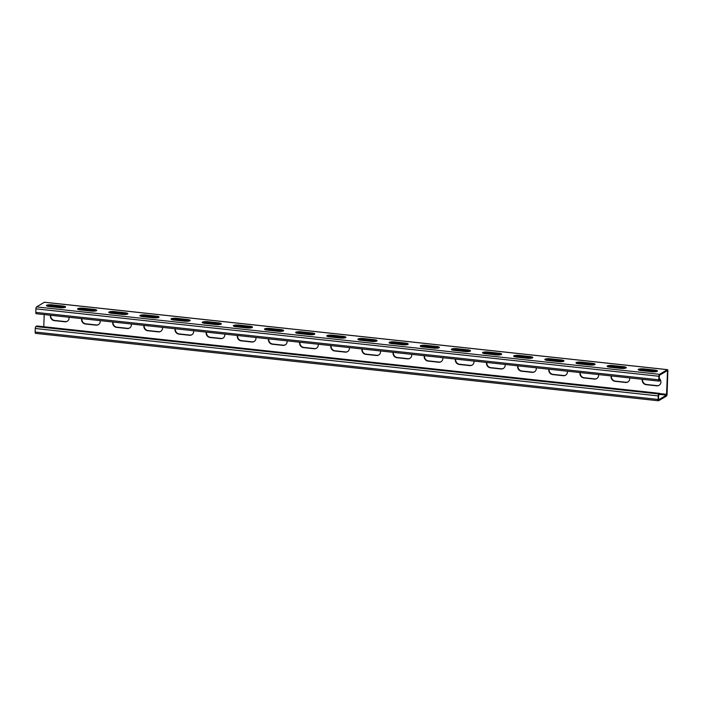 <?xml version="1.0" encoding="UTF-8"?>
<svg xmlns="http://www.w3.org/2000/svg" width="703" height="703" viewBox="0 0 703 703"><rect width="100%" height="100%" fill="white"/><g stroke="black" fill="none" stroke-linecap="round" stroke-linejoin="round"><path stroke-width="1.05" d="M35.642 333.327A1.652 0.518 -83.8 0 1 35.519 333.354A1.652 0.518 -83.8 0 1 35.15 332.036L35.264 328.494A1.652 0.518 -83.8 0 1 35.871 326.561L36.855 325.981L659.818 393.39L658.57 395.71L658.597 399.787L666.514 395.121L667.525 371.158L667.323 370.639L659.458 375.288L659.098 379.611L659.247 380.138L660.284 379.541L659.106 379.418M35.871 326.561L658.843 393.979L659.818 393.39M658.843 393.979A1.652 0.518 96.2 0 0 658.236 395.912L658.122 399.453A1.652 0.518 96.2 0 0 658.491 400.772A1.652 0.518 96.2 0 0 658.614 400.736L666.479 396.088A1.652 0.518 96.2 0 0 667.077 394.155L667.85 370.964A1.652 0.518 96.2 0 0 667.481 369.646A1.652 0.518 96.2 0 0 667.358 369.673L659.493 374.321A1.652 0.518 96.2 0 0 658.896 376.254L658.773 379.805A1.652 0.518 96.2 0 0 659.142 381.123A1.652 0.518 96.2 0 0 659.265 381.088L660.249 380.508L660.284 379.541M642.595 379.33A4.297 3.963 -120.6 0 0 646.452 384.488L657.05 385.631A4.297 3.963 -120.6 0 0 659.203 385.235M611.452 375.956A4.297 3.963 -120.6 0 0 615.31 381.114L625.898 382.265A4.297 3.963 -120.6 0 0 628.06 381.861M580.3 372.59A4.297 3.963 -120.6 0 0 584.158 377.748L594.747 378.891A4.297 3.963 -120.6 0 0 596.909 378.495M549.148 369.216A4.297 3.963 -120.6 0 0 553.015 374.374L563.604 375.525A4.297 3.963 -120.6 0 0 565.757 375.121M518.006 365.85A4.297 3.963 -120.6 0 0 521.863 371.008L532.452 372.151A4.297 3.963 -120.6 0 0 534.614 371.755M486.854 362.476A4.297 3.963 -120.6 0 0 490.712 367.634L501.301 368.776A4.297 3.963 -120.6 0 0 503.462 368.381M455.702 359.11A4.297 3.963 -120.6 0 0 459.569 364.259L470.158 365.411A4.297 3.963 -120.6 0 0 472.311 365.006M424.559 355.736A4.297 3.963 -120.6 0 0 428.417 360.894L439.006 362.036A4.297 3.963 -120.6 0 0 441.168 361.641M393.408 352.361A4.297 3.963 -120.6 0 0 397.265 357.519L407.854 358.671A4.297 3.963 -120.6 0 0 410.016 358.266M362.256 348.996A4.297 3.963 -120.6 0 0 366.122 354.154L376.711 355.296A4.297 3.963 -120.6 0 0 378.864 354.901M331.113 345.621A4.297 3.963 -120.6 0 0 334.971 350.779L345.56 351.931A4.297 3.963 -120.6 0 0 347.721 351.526M299.961 342.256A4.297 3.963 -120.6 0 0 303.819 347.414L314.417 348.556A4.297 3.963 -120.6 0 0 316.57 348.161M268.818 338.881A4.297 3.963 -120.6 0 0 272.676 344.039L283.265 345.182A4.297 3.963 -120.6 0 0 285.418 344.786M237.667 335.516A4.297 3.963 -120.6 0 0 241.524 340.665L252.113 341.816A4.297 3.963 -120.6 0 0 254.275 341.412M206.515 332.141A4.297 3.963 -120.6 0 0 210.373 337.299L220.97 338.442A4.297 3.963 -120.6 0 0 223.123 338.046M175.372 328.767A4.297 3.963 -120.6 0 0 179.23 333.925L189.819 335.076A4.297 3.963 -120.6 0 0 191.972 334.672M144.22 325.401A4.297 3.963 -120.6 0 0 148.078 330.559L158.667 331.702A4.297 3.963 -120.6 0 0 160.829 331.306M113.069 322.027A4.297 3.963 -120.6 0 0 116.926 327.185L127.524 328.336A4.297 3.963 -120.6 0 0 129.677 327.932M81.926 318.661A4.297 3.963 -120.6 0 0 85.784 323.819L96.373 324.962A4.297 3.963 -120.6 0 0 98.534 324.566M50.774 315.287A4.297 3.963 -120.6 0 0 54.632 320.445L65.221 321.587A4.297 3.963 -120.6 0 0 67.383 321.192M44.192 314.575L43.788 326.728M642.314 379.295A4.297 3.963 -120.6 0 0 646.127 384.682L656.716 385.824A4.297 3.963 -120.6 0 0 660.275 379.638M660.214 379.532A4.297 3.963 -120.6 0 0 659.142 378.337M611.162 375.929A4.297 3.963 -120.6 0 0 614.984 381.307L625.573 382.458A4.297 3.963 -120.6 0 0 629.721 377.933M580.019 372.555A4.297 3.963 -120.6 0 0 583.833 377.942L594.422 379.084A4.297 3.963 -120.6 0 0 598.569 374.567M548.867 369.189A4.297 3.963 -120.6 0 0 552.681 374.567L563.27 375.718A4.297 3.963 -120.6 0 0 567.418 371.193M517.716 365.815A4.297 3.963 -120.6 0 0 521.538 371.202L532.127 372.344A4.297 3.963 -120.6 0 0 536.275 367.827M486.573 362.449A4.297 3.963 -120.6 0 0 490.386 367.827L500.975 368.978A4.297 3.963 -120.6 0 0 505.123 364.453M455.421 359.075A4.297 3.963 -120.6 0 0 459.235 364.462L469.824 365.604A4.297 3.963 -120.6 0 0 473.971 361.087M424.269 355.7A4.297 3.963 -120.6 0 0 428.092 361.087L438.681 362.23A4.297 3.963 -120.6 0 0 442.828 357.713M393.126 352.335A4.297 3.963 -120.6 0 0 396.94 357.713L407.529 358.864A4.297 3.963 -120.6 0 0 411.677 354.338M361.975 348.96A4.297 3.963 -120.6 0 0 365.788 354.347L376.386 355.49A4.297 3.963 -120.6 0 0 380.525 350.973M330.823 345.595A4.297 3.963 -120.6 0 0 334.646 350.973L345.235 352.124A4.297 3.963 -120.6 0 0 349.382 347.598M299.68 342.22A4.297 3.963 -120.6 0 0 303.494 347.607L314.083 348.75A4.297 3.963 -120.6 0 0 318.231 344.233M268.528 338.855A4.297 3.963 -120.6 0 0 272.342 344.233L282.94 345.384A4.297 3.963 -120.6 0 0 287.079 340.858M237.377 335.48A4.297 3.963 -120.6 0 0 241.199 340.867L251.788 342.01A4.297 3.963 -120.6 0 0 255.936 337.493M206.234 332.106A4.297 3.963 -120.6 0 0 210.048 337.493L220.637 338.635A4.297 3.963 -120.6 0 0 224.784 334.118M175.082 328.74A4.297 3.963 -120.6 0 0 178.896 334.118L189.494 335.269A4.297 3.963 -120.6 0 0 193.633 330.744M143.93 325.366A4.297 3.963 -120.6 0 0 147.753 330.753L158.342 331.895A4.297 3.963 -120.6 0 0 162.49 327.378M112.788 322A4.297 3.963 -120.6 0 0 116.601 327.378L127.19 328.529A4.297 3.963 -120.6 0 0 131.338 324.004M81.636 318.626A4.297 3.963 -120.6 0 0 85.458 324.013L96.047 325.155A4.297 3.963 -120.6 0 0 100.186 320.638M50.493 315.26A4.297 3.963 -120.6 0 0 54.307 320.638L64.896 321.781A4.297 3.963 -120.6 0 0 69.043 317.264M36.292 313.679A1.652 0.518 -83.8 0 1 36.169 313.705A1.652 0.518 -83.8 0 1 35.8 312.387L35.923 308.845A1.652 0.518 -83.8 0 1 36.521 306.912L44.386 302.264A1.652 0.518 -83.8 0 1 44.509 302.228A1.652 0.518 -83.8 0 1 44.623 302.29M643.974 368.899L654.563 370.05A4.297 0.94 -178.1 0 1 657.437 371.026A4.297 0.94 -178.1 0 1 651.725 371.729L641.136 370.578A4.297 0.94 -178.1 0 1 638.262 369.602A4.297 0.94 -178.1 0 1 643.974 368.899L643.939 369.866A4.297 0.94 -178.1 0 0 638.86 370.103M612.823 365.534L623.42 366.676A4.297 0.94 -178.1 0 1 626.285 367.66A4.297 0.94 -178.1 0 1 620.573 368.354L609.984 367.212A4.297 0.94 -178.1 0 1 607.111 366.228A4.297 0.94 -178.1 0 1 612.823 365.534L612.796 366.5A4.297 0.94 -178.1 0 0 607.717 366.729M581.68 362.159L592.269 363.31A4.297 0.94 -178.1 0 1 595.142 364.286A4.297 0.94 -178.1 0 1 589.43 364.989L578.841 363.838A4.297 0.94 -178.1 0 1 575.968 362.853A4.297 0.94 -178.1 0 1 581.68 362.159L581.645 363.126A4.297 0.94 -178.1 0 0 576.565 363.363M550.528 358.794L561.117 359.936A4.297 0.94 -178.1 0 1 563.991 360.92A4.297 0.94 -178.1 0 1 558.279 361.614L547.69 360.472A4.297 0.94 -178.1 0 1 544.816 359.488A4.297 0.94 -178.1 0 1 550.528 358.794L550.493 359.751A4.297 0.94 -178.1 0 0 545.414 359.989M519.376 355.419A4.297 0.94 -178.1 0 0 513.673 356.113A4.297 0.94 -178.1 0 0 516.538 357.098L527.127 358.24A4.297 0.94 -178.1 0 0 532.839 357.546A4.297 0.94 -178.1 0 0 529.974 356.562L519.376 355.419L519.35 356.386A4.297 0.94 -178.1 0 0 514.271 356.623M488.234 352.045A4.297 0.94 -178.1 0 0 482.522 352.748A4.297 0.94 -178.1 0 0 485.395 353.723L495.984 354.874A4.297 0.94 -178.1 0 0 501.696 354.18A4.297 0.94 -178.1 0 0 498.822 353.196L488.234 352.045L488.198 353.011A4.297 0.94 -178.1 0 0 483.119 353.249M457.082 348.679A4.297 0.94 -178.1 0 0 451.37 349.373A4.297 0.94 -178.1 0 0 454.243 350.358L464.832 351.5A4.297 0.94 -178.1 0 0 470.544 350.806A4.297 0.94 -178.1 0 0 467.671 349.822L457.082 348.679L457.055 349.646A4.297 0.94 -178.1 0 0 451.967 349.874M425.939 345.305A4.297 0.94 -178.1 0 0 420.227 346.008A4.297 0.94 -178.1 0 0 423.092 346.983L433.681 348.134A4.297 0.94 -178.1 0 0 439.393 347.431A4.297 0.94 -178.1 0 0 436.528 346.456L425.939 345.305L425.904 346.271A4.297 0.94 -178.1 0 0 420.825 346.509M394.787 341.939A4.297 0.94 -178.1 0 0 389.075 342.633A4.297 0.94 -178.1 0 0 391.949 343.618L402.538 344.76A4.297 0.94 -178.1 0 0 408.25 344.066A4.297 0.94 -178.1 0 0 405.376 343.082L394.787 341.939L394.752 342.906A4.297 0.94 -178.1 0 0 389.673 343.134M363.636 338.565A4.297 0.94 -178.1 0 0 357.924 339.259A4.297 0.94 -178.1 0 0 360.797 340.243L371.386 341.394A4.297 0.94 -178.1 0 0 377.098 340.691A4.297 0.94 -178.1 0 0 374.224 339.707L363.636 338.565L363.609 339.531A4.297 0.94 -178.1 0 0 358.521 339.769M332.493 335.19A4.297 0.94 -178.1 0 0 326.781 335.893A4.297 0.94 -178.1 0 0 329.645 336.878L340.234 338.02A4.297 0.94 -178.1 0 0 345.946 337.326A4.297 0.94 -178.1 0 0 343.082 336.342L332.493 335.19L332.457 336.157A4.297 0.94 -178.1 0 0 327.378 336.394M301.341 331.825A4.297 0.94 -178.1 0 0 295.629 332.519A4.297 0.94 -178.1 0 0 298.503 333.503L309.092 334.646A4.297 0.94 -178.1 0 0 314.803 333.951A4.297 0.94 -178.1 0 0 311.93 332.967L301.341 331.825L301.306 332.791A4.297 0.94 -178.1 0 0 296.227 333.029M270.189 328.45A4.297 0.94 -178.1 0 0 264.477 329.153A4.297 0.94 -178.1 0 0 267.351 330.129L277.94 331.28A4.297 0.94 -178.1 0 0 283.652 330.586A4.297 0.94 -178.1 0 0 280.778 329.602L270.189 328.45L270.163 329.417A4.297 0.94 -178.1 0 0 265.084 329.654M239.046 325.085A4.297 0.94 -178.1 0 0 233.334 325.779A4.297 0.94 -178.1 0 0 236.199 326.763L246.797 327.906A4.297 0.94 -178.1 0 0 252.5 327.211A4.297 0.94 -178.1 0 0 249.635 326.227L239.046 325.085L239.011 326.051A4.297 0.94 -178.1 0 0 233.932 326.28M207.895 321.71A4.297 0.94 -178.1 0 0 202.183 322.413A4.297 0.94 -178.1 0 0 205.056 323.389L215.645 324.54A4.297 0.94 -178.1 0 0 221.357 323.837A4.297 0.94 -178.1 0 0 218.484 322.862L207.895 321.71L207.86 322.677A4.297 0.94 -178.1 0 0 202.78 322.914M176.743 318.345A4.297 0.94 -178.1 0 0 171.031 319.039A4.297 0.94 -178.1 0 0 173.905 320.023L184.494 321.166A4.297 0.94 -178.1 0 0 190.205 320.471A4.297 0.94 -178.1 0 0 187.341 319.487L176.743 318.345L176.717 319.311A4.297 0.94 -178.1 0 0 171.637 319.54M145.6 314.97A4.297 0.94 -178.1 0 0 139.888 315.665A4.297 0.94 -178.1 0 0 142.753 316.649L153.351 317.8A4.297 0.94 -178.1 0 0 159.063 317.097A4.297 0.94 -178.1 0 0 156.189 316.113L145.6 314.97L145.565 315.937A4.297 0.94 -178.1 0 0 140.486 316.174M114.448 311.596A4.297 0.94 -178.1 0 0 108.737 312.299A4.297 0.94 -178.1 0 0 111.61 313.283L122.199 314.426A4.297 0.94 -178.1 0 0 127.911 313.731A4.297 0.94 -178.1 0 0 125.037 312.747L114.448 311.596L114.413 312.563A4.297 0.94 -178.1 0 0 109.334 312.8M83.297 308.23A4.297 0.94 -178.1 0 0 77.585 308.925A4.297 0.94 -178.1 0 0 80.458 309.909L91.047 311.051A4.297 0.94 -178.1 0 0 96.759 310.357A4.297 0.94 -178.1 0 0 93.894 309.373L83.297 308.23L83.27 309.197A4.297 0.94 -178.1 0 0 78.191 309.434M52.154 304.856A4.297 0.94 -178.1 0 0 46.442 305.559A4.297 0.94 -178.1 0 0 49.307 306.534L59.904 307.686A4.297 0.94 -178.1 0 0 65.616 306.983A4.297 0.94 -178.1 0 0 62.743 306.007L52.154 304.856L52.119 305.823A4.297 0.94 -178.1 0 0 47.039 306.06M654.563 370.05L654.537 371.017A4.297 0.94 -178.1 0 1 656.804 371.492M654.537 371.017L643.939 369.866M623.42 366.676L623.385 367.643A4.297 0.94 -178.1 0 1 625.652 368.126M623.385 367.643L612.796 366.5M592.269 363.31L592.234 364.268A4.297 0.94 -178.1 0 1 594.51 364.752M592.234 364.268L581.645 363.126M561.117 359.936L561.091 360.903A4.297 0.94 -178.1 0 1 563.358 361.377M561.091 360.903L550.493 359.751M529.974 356.562L529.939 357.528L519.35 356.386M529.939 357.528A4.297 0.94 -178.1 0 1 532.206 358.012M498.822 353.196L498.787 354.163L488.198 353.011M498.787 354.163A4.297 0.94 -178.1 0 1 501.063 354.637M467.671 349.822L467.644 350.788L457.055 349.646M467.644 350.788A4.297 0.94 -178.1 0 1 469.912 351.272M436.528 346.456L436.493 347.423L425.904 346.271M436.493 347.423A4.297 0.94 -178.1 0 1 438.769 347.897M405.376 343.082L405.341 344.048L394.752 342.906M405.341 344.048A4.297 0.94 -178.1 0 1 407.617 344.523M374.224 339.707L374.198 340.674L363.609 339.531M374.198 340.674A4.297 0.94 -178.1 0 1 376.465 341.157M343.082 336.342L343.046 337.308L332.457 336.157M343.046 337.308A4.297 0.94 -178.1 0 1 345.322 337.783M311.93 332.967L311.895 333.934L301.306 332.791M311.895 333.934A4.297 0.94 -178.1 0 1 314.171 334.417M280.778 329.602L280.752 330.568L270.163 329.417M280.752 330.568A4.297 0.94 -178.1 0 1 283.019 331.043M249.635 326.227L249.6 327.194L239.011 326.051M249.6 327.194A4.297 0.94 -178.1 0 1 251.876 327.677M218.484 322.862L218.457 323.828L207.86 322.677M218.457 323.828A4.297 0.94 -178.1 0 1 220.724 324.303M187.341 319.487L187.306 320.454L176.717 319.311M187.306 320.454A4.297 0.94 -178.1 0 1 189.573 320.928M156.189 316.113L156.154 317.079L145.565 315.937M156.154 317.079A4.297 0.94 -178.1 0 1 158.43 317.563M125.037 312.747L125.011 313.714L114.413 312.563M125.011 313.714A4.297 0.94 -178.1 0 1 127.278 314.188M93.894 309.373L93.859 310.339L83.27 309.197M93.859 310.339A4.297 0.94 -178.1 0 1 96.126 310.823M62.743 306.007L62.708 306.974L52.119 305.823M62.708 306.974A4.297 0.94 -178.1 0 1 64.984 307.448M35.264 328.494L658.236 395.912M35.15 332.036L658.122 399.453M659.739 394.392L666.514 395.121M659.818 393.601L666.752 394.348M666.62 371.061L667.525 371.158M44.386 302.264L667.358 369.673M36.521 306.912L659.493 374.321M35.923 308.845L658.896 376.254M35.8 312.387L658.773 379.805M35.519 333.354L658.491 400.772M44.509 302.228L667.481 369.646M36.169 313.705L659.142 381.123"/></g></svg>

